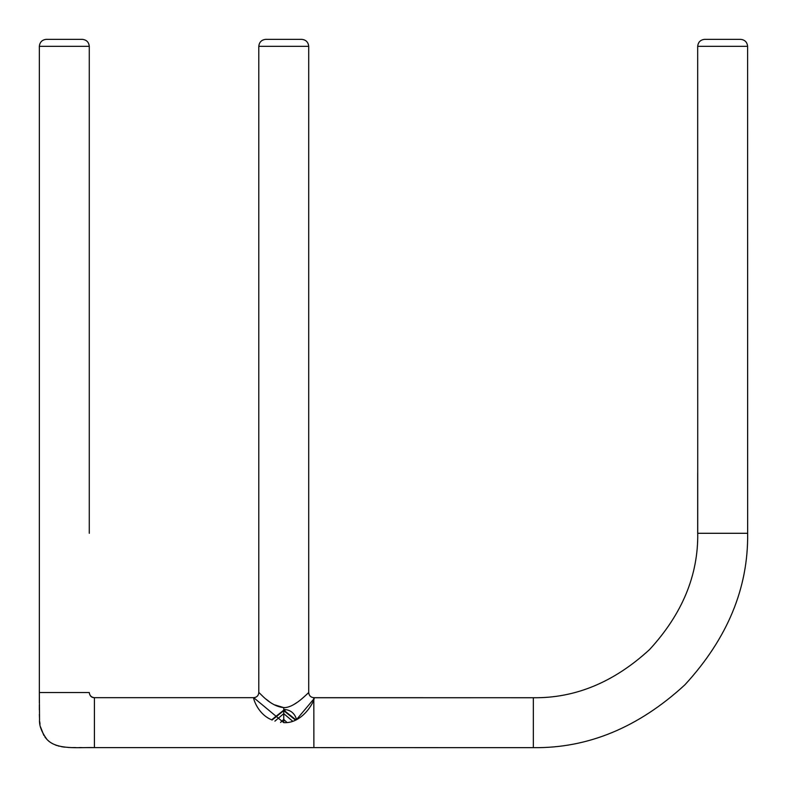 <?xml version="1.0" encoding="UTF-8"?>
<svg xmlns="http://www.w3.org/2000/svg" width="787" height="787" viewBox="0 0 787 787"><rect width="100%" height="100%" fill="white"/><g stroke="black" fill="none" stroke-linecap="round" stroke-linejoin="round"><path stroke-width="1.18" d="M272.056 720.046L283.753 710.661L295.45 720.056M292.616 721.167L283.753 713.652L274.889 721.158M697.685 46.335C698.128 42.124 700.46 39.793 704.67 39.35L740.616 39.35C744.827 39.793 747.158 42.124 747.601 46.335L697.685 46.335L697.735 533.301C698.285 575.258 682.24 614.008 649.58 649.541C614.047 682.211 575.307 698.276 533.35 697.735L313.826 697.695C310.727 697.38 309.025 695.678 308.711 692.59C307.766 692.963 294.446 708.044 283.753 707.602L283.753 722.643L253.709 697.676C256.798 697.371 258.49 695.678 258.795 692.59C259.228 691.881 269.803 706.411 283.753 707.602L283.753 709.451C290.285 709.677 294.564 713.032 296.581 719.505L313.482 699.387M747.601 46.335L747.65 533.301C748.378 587.997 727.454 638.513 684.877 684.838C638.552 727.424 588.046 748.368 533.35 747.65L473.144 747.65L533.35 747.65L533.35 697.735M283.753 722.643C304.048 723.873 316.413 697.616 313.826 697.695L313.708 698.344M313.826 697.695L313.885 747.62L253.65 747.601L473.144 747.65M39.35 46.335C39.803 42.124 42.124 39.793 46.344 39.35L82.281 39.35C86.501 39.793 88.833 42.124 89.275 46.335L39.35 46.335L39.35 702.978M89.275 533.301L89.275 46.335M89.275 692.54C89.629 695.6 91.341 697.321 94.41 697.676L253.709 697.676L94.41 697.676L94.41 747.601C79.005 747.138 57.057 750.326 47.023 739.514C41.563 732.038 39.065 725.417 39.547 719.662L39.35 692.54L89.275 692.54C89.748 695.954 91.459 697.666 94.41 697.676M258.795 46.335C259.238 42.124 261.569 39.793 265.79 39.35L301.726 39.35C305.936 39.793 308.268 42.124 308.711 46.335L258.795 46.335L258.795 692.59M304.51 696.456L308.711 692.59L308.711 46.335M253.65 747.601L84.77 747.601M304.274 696.672L301.519 699.053M297.663 702.063L293.62 704.65M289.793 706.431L288.957 706.716M270.925 719.505C256.975 713.278 252.873 697.095 253.709 697.676M266.331 699.338L269.843 702.063M273.896 704.65L283.753 707.602M285.228 710.13L283.753 710.041M286.95 722.456L283.753 719.446L286.95 722.456M295.922 719.839L283.753 710.159L271.594 719.839M283.753 719.446L280.565 722.446L283.743 719.446M747.65 533.301L697.735 533.301M39.36 704.867L39.35 710.002M39.37 714.478L39.566 719.938M39.714 721.64L40.019 724.109M40.56 726.981L43.846 735.383M44.889 736.966L46.482 738.934M47.495 739.987L49.148 741.423M51.175 742.859L53.103 743.961M55.139 744.886L56.821 745.515M58.11 745.909L59.025 746.165M61.524 746.706L64.908 747.197M68.233 747.453L70.584 747.542M72.758 747.581L75.867 747.601M79.33 747.591L81.887 747.591M313.826 697.735L473.144 697.735M697.685 533.301L697.685 473.095"/></g></svg>
